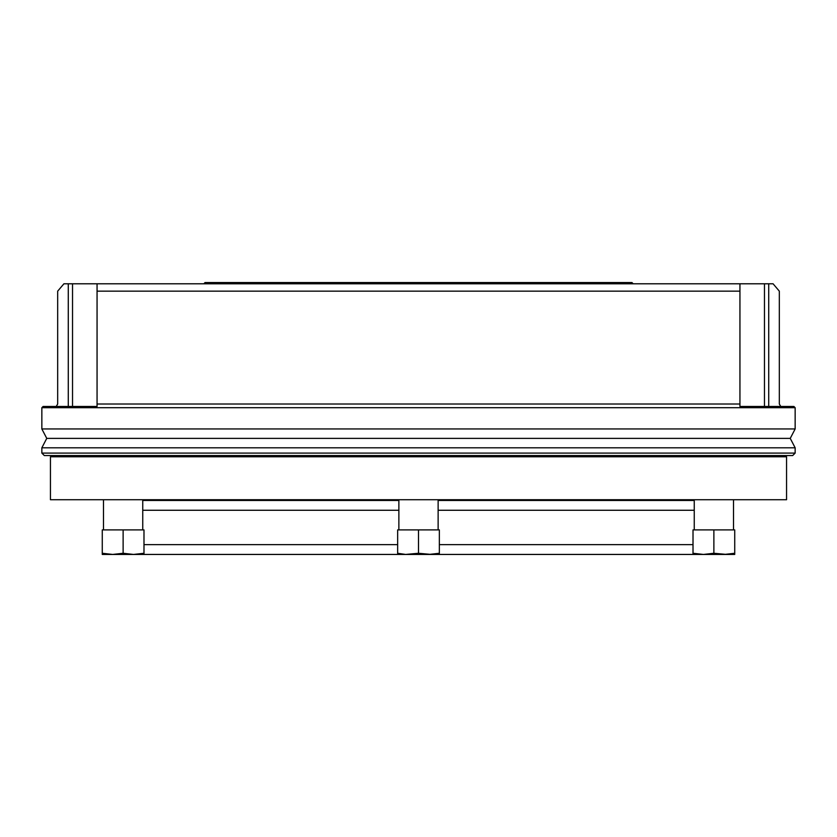 <?xml version="1.0" encoding="UTF-8"?>
<svg xmlns="http://www.w3.org/2000/svg" width="837" height="837" viewBox="0 0 837 837"><rect width="100%" height="100%" fill="white"/><g stroke="black" fill="none" stroke-linecap="round" stroke-linejoin="round"><path stroke-width="1.26" d="M790.243 438.379L46.757 438.379L41.85 447.805L795.15 447.805L790.243 438.379L795.15 428.952L41.85 428.952L41.85 407.703L795.15 407.703L795.15 428.952M795.15 453.099L792.691 455.548L44.309 455.548L41.85 453.099L795.15 453.099L795.15 447.805M41.85 453.099L41.85 447.805M46.757 438.379L41.85 428.952M203.799 283.785L205.023 282.561L631.977 282.561L633.201 283.785M41.85 407.703L43.074 406.479L97.061 406.479L97.061 404.02L739.939 404.02L739.939 406.479L793.926 406.479L795.15 407.703M97.061 404.02L97.061 283.785L63.926 283.785L57.68 291.15L57.68 404.02L56.205 406.479M780.795 406.479L779.32 404.02L779.32 291.15L773.074 283.785L739.939 283.785L739.939 291.15L739.939 283.785L97.061 283.785L97.061 291.15L739.939 291.15L739.939 404.02M431.379 554.439L418.5 553.267L405.621 554.439L397.648 553.267L397.648 554.439L431.379 554.439M398.872 529.905L398.872 499.72M398.872 456.782L398.872 455.548M438.128 529.905L438.128 499.72M438.128 456.782L438.128 455.548M397.648 553.267L397.648 529.905L439.352 529.905L439.352 553.267L428.931 554.439L439.352 554.439L439.352 553.267M418.5 529.905L418.5 553.267M694.25 500.453L438.128 500.453M786.56 456.782L50.44 456.782L50.44 499.72L786.56 499.72L786.56 456.782M398.872 500.453L142.75 500.453M136.002 554.439L102.271 554.439L102.271 529.905L143.985 529.905L143.985 553.267L133.554 554.439L123.123 553.267L112.692 554.439L102.271 553.267M123.123 529.905L123.123 553.267M133.554 554.439L143.985 554.439L143.985 553.267M112.692 554.439L102.271 554.439M726.757 554.439L713.877 553.267L703.446 554.439L693.015 553.267L693.015 554.439L703.446 554.439L439.352 554.439M693.015 553.267L693.015 529.905L734.729 529.905L734.729 553.267L724.308 554.439L703.446 554.439M713.877 529.905L713.877 553.267M724.308 554.439L734.729 554.439L734.729 553.267M405.621 554.439L143.985 554.439M439.352 544.625L693.015 544.625M438.128 510.267L694.25 510.267M438.128 456.291L561.313 456.782M275.687 456.782L398.872 456.291M143.985 544.625L397.648 544.625M142.75 510.267L398.872 510.267M290.889 455.548L289.665 456.291L290.889 455.548M291.579 456.291L292.992 455.548M296.204 455.548L295.231 456.291M300.881 456.291L302.387 455.548M308.623 455.548L307.964 456.291M317.003 456.291L318.531 455.548M327.424 455.548L327.121 456.291M339.037 456.291L340.492 455.548M351.53 455.548L351.592 456.291L351.53 455.548M365.685 456.291L366.983 455.548M379.517 455.548L379.946 456.291M395.399 456.291L396.466 455.548M440.534 455.548L441.601 456.291M457.054 456.291L457.483 455.548M470.017 455.548L471.315 456.291M485.408 456.291L485.47 455.548M496.508 455.548L497.963 456.291M509.879 456.291L509.576 455.548M518.469 455.548L519.997 456.291M529.036 456.291L528.377 455.548M534.613 455.548L536.119 456.291M541.769 456.291L540.796 455.548M544.008 455.548L545.421 456.291M547.335 456.291L546.111 455.548L547.335 456.291M466.303 455.548L466.303 456.291M458.707 455.548L458.707 456.291M492.334 455.548L492.334 456.291M485.648 455.548L485.648 456.291M514.075 455.548L514.075 456.291M530.271 455.548L530.271 456.291M306.729 455.548L306.729 456.291M322.925 455.548L322.925 456.291M351.352 455.548L351.352 456.291M344.666 455.548L344.666 456.291M378.293 455.548L378.293 456.291M370.697 455.548L370.697 456.291M68.278 406.479L68.278 283.785M768.722 406.479L768.722 283.785M72.526 406.479L72.526 283.785M764.474 406.479L764.474 283.785M142.75 529.905L142.75 499.72M142.75 456.782L142.75 455.548L142.75 456.782M103.495 529.905L103.495 499.72M103.495 456.782L103.495 455.548M733.505 529.905L733.505 499.72L733.505 529.905M733.505 456.782L733.505 455.548L733.505 456.782M694.25 529.905L694.25 499.72M694.25 456.782L694.25 455.548"/></g></svg>
